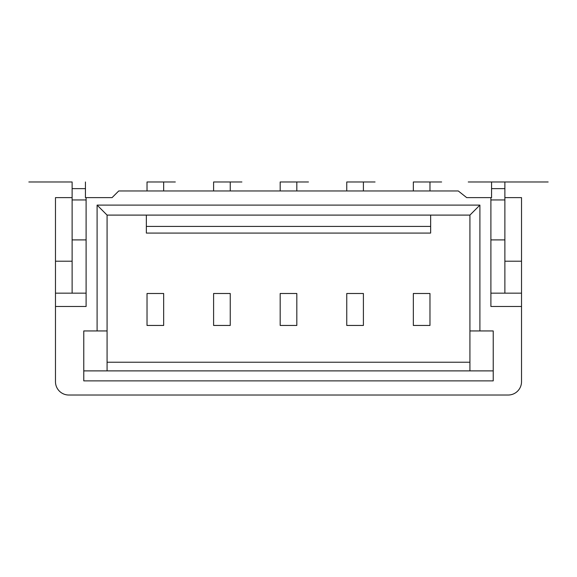 <?xml version="1.0" encoding="UTF-8"?>
<svg xmlns="http://www.w3.org/2000/svg" width="577" height="577" viewBox="0 0 577 577"><rect width="100%" height="100%" fill="white"/><g stroke="black" fill="none" stroke-linecap="round" stroke-linejoin="round"><path stroke-width="0.87" d="M72.125 197.622L55.479 197.622L55.479 381.707A13.314 13.314 0 0 0 68.793 395.021L508.207 395.021A13.314 13.314 0 0 0 521.521 381.707L521.521 306.474L490.897 306.474L490.897 197.622L491.561 197.622L491.561 181.979L468.257 181.979L548.15 181.979L491.561 181.979M413.334 293.491L413.334 325.45L429.973 325.45L429.973 293.491L413.334 293.491M413.334 181.979L441.629 181.979L413.334 181.979L413.334 190.965M469.923 362.233L107.077 362.233M147.027 293.491L147.027 325.45L163.666 325.45L163.666 293.491L147.027 293.491M147.027 181.979L175.321 181.979L147.027 181.979L147.027 190.965M163.666 181.979L163.666 190.965M490.897 197.622L466.692 197.622L458.268 190.965L118.732 190.965L112.068 197.622L85.439 197.622L85.439 188.636L72.125 188.636L72.125 199.952L86.103 199.952M521.521 306.474L521.521 197.622L504.875 197.622M504.875 181.979L504.875 188.636L491.561 188.636M504.875 188.636L504.875 293.159L521.521 293.159M55.479 306.474L86.103 306.474L86.103 197.622M107.077 370.888L107.077 330.946L97.095 330.946L97.095 205.109L479.905 205.109L479.905 330.946L469.923 330.946L469.923 215.098L107.077 215.098L97.095 205.109M97.095 330.946L83.773 330.946L83.773 380.878L493.227 380.878L493.227 330.946L479.905 330.946M107.077 330.946L107.077 215.098M469.923 370.888L469.923 330.946M479.905 205.109L469.923 215.098M83.773 370.888L493.227 370.888M430.644 226.415L430.644 233.072L146.356 233.072L146.356 226.415L430.644 226.415L430.644 215.098M146.356 215.098L146.356 226.415M490.897 293.159L504.875 293.159M504.875 239.902L490.897 239.902M490.897 199.952L504.875 199.952M521.521 261.201L504.875 261.201M86.103 293.159L55.479 293.159M86.103 239.902L72.125 239.902L72.125 293.159M72.125 199.952L72.125 239.902M72.125 188.636L72.125 181.979L28.85 181.979L72.125 181.979M85.439 181.979L85.439 188.636M55.479 261.201L72.125 261.201M213.598 293.491L213.598 325.45L230.245 325.45L230.245 293.491L213.598 293.491M213.598 181.979L241.893 181.979L213.598 181.979L213.598 190.965M230.245 181.979L230.245 190.965M280.177 293.491L280.177 325.45L296.823 325.45L296.823 293.491L280.177 293.491M280.177 181.979L308.471 181.979L280.177 181.979L280.177 190.965M296.823 181.979L296.823 190.965M346.755 293.491L346.755 325.45L363.402 325.45L363.402 293.491L346.755 293.491M346.755 181.979L375.05 181.979L346.755 181.979L346.755 190.965M363.402 181.979L363.402 190.965M429.973 181.979L429.973 190.965"/></g></svg>
